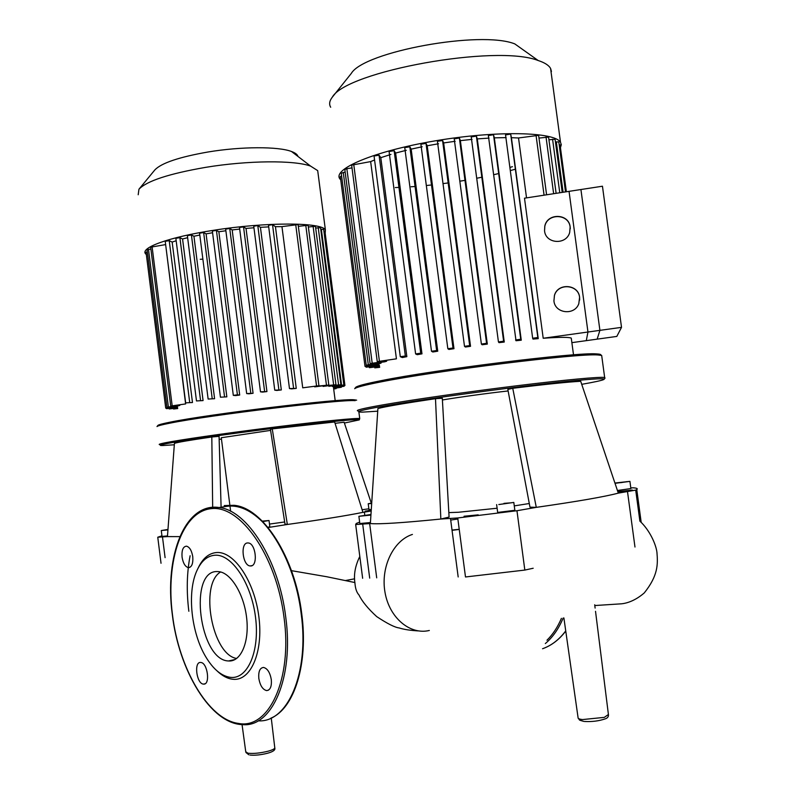 <?xml version="1.0" encoding="UTF-8"?>
<svg xmlns="http://www.w3.org/2000/svg" width="795" height="795" viewBox="0 0 795 795"><rect width="100%" height="100%" fill="white"/><g stroke="black" fill="none" stroke-linecap="round" stroke-linejoin="round"><path stroke-width="1.19" d="M602.451 186.219L621.521 327.351L587.962 332.022L569.051 191.347L602.451 186.219M587.962 332.022L586.293 340.648L616.811 336.424L621.521 327.351M354.6 578.82L345.676 580.499M418.14 630.902C410.061 630.415 403.771 629.431 399.279 627.971C394.857 627.454 387.324 623.658 376.691 616.592C367.996 608.622 362.093 601.427 359.012 595.008C356.677 592.543 355.315 588.499 354.918 582.874C353.616 574.527 355.246 565.722 359.807 556.45M459.222 529.301L452.017 530.066M457.87 518.996L450.705 520.079M529.291 503.513L514.266 505.888M497.114 508.224L458.477 512.258L448.827 512.606M442.408 399.984L443.68 399.766C458.645 397.212 488.478 393.128 508.124 390.961M604.15 379.185L605.045 378.042L604.657 377.506C600.394 376.582 565.444 379.781 516.531 385.804C467.669 391.816 412.237 399.756 382.753 404.903C362.927 408.392 354.699 410.419 358.068 410.975M377.724 411.184L362.619 412.118C353.358 412.208 360.453 410.19 383.915 406.056C415.06 400.67 475.529 392.104 525.684 386.062C575.958 380.01 607.012 377.496 603.981 379.414C602.391 380.368 594.968 381.998 581.721 384.333M600.712 355.206C601.388 354.491 599.986 354.063 596.508 353.904C577.379 351.996 435.054 369.615 380.626 380.765C365.352 383.796 357.054 385.992 355.733 387.344L354.689 388.705C356.001 387.364 364.368 385.168 379.781 382.127C434.736 370.937 578.671 353.089 597.89 354.967L601.676 355.425L601.825 356.478M498.813 504.547L513.808 502.43L498.813 504.547M514.852 510.291L497.67 512.437L496.627 504.587M614.913 483.032L629.918 481.373L615.012 483.33M630.882 488.557L617.427 490.495M370.927 515.071L358.883 516.313L370.957 514.494M617.785 491.568L632.363 490.068L617.944 492.035M464.041 516.253L478.202 514.862L464.041 516.253M370.937 514.842L361.486 516.034L370.947 514.703M620.786 482.674L627.046 481.631L620.786 482.674M370.43 522.544L359.817 523.527L358.893 516.382M503.97 503.364L510.698 502.857L504.04 503.841M512.745 388.278C546.006 384.233 568.654 381.908 580.698 381.282L618.311 493.129C604.548 496.756 577.2 501.496 536.287 507.359L529.977 507.16L507.836 389.441L512.745 388.278L536.287 507.359L516.959 510.728L524.829 570.075L533.187 568.246M370.371 523.557L377.903 408.541C385.426 406.553 404.615 403.264 435.491 398.683L442.308 398.255L449.086 517.068L440.847 519.036C402.757 522.852 379.265 524.362 370.371 523.557L355.673 524.521L362.639 578.283M435.491 398.683L440.847 519.036L457.731 517.962L516.959 510.728M594.799 605.542L619.623 603.932C623.976 603.812 633.456 602.292 644.268 592.931C658.19 575.481 657.922 564.351 656.948 552.426C656.024 544.406 649.674 530.096 639.886 521.122L635.702 490.118L618.311 493.129M635.702 490.118L636.765 489.551C638.017 488.647 636.835 488.06 633.237 487.802L630.793 487.901M359.628 522.106L356.249 523.478L355.673 524.521M457.731 517.962L465.492 576.971L524.829 570.075M220.603 571.973C199.227 584.345 212.146 654.911 236.691 658.469M217.164 571.555C188.117 570.432 199.465 660.456 228.503 660.963L228.553 660.963C240.706 662.086 249.401 642.43 246.698 618.411C244.154 594.402 230.948 572.738 218.784 571.635L217.164 571.555M217.114 670.96C222.292 675.929 227.549 678.701 232.885 679.268C250.664 681.434 263.513 652.119 258.862 616.711C254.48 581.304 234.118 551.283 216.816 552.515C208.976 553.091 202.755 558.259 198.164 568.028M230.58 677.38C247.672 679.427 259.975 651.175 255.503 617.089C251.29 583.013 231.733 554.065 215.097 555.208C207.137 555.794 200.946 561.23 196.504 571.535C187.014 593.159 191.376 633.128 205.835 656.938C213.338 669.38 221.586 676.187 230.58 677.38M258.822 678.453C260.114 685.588 262.728 689.633 266.653 690.597C270.27 690.149 271.82 686.482 271.304 679.586C270.002 672.461 267.408 668.406 263.513 667.442C259.866 667.889 258.296 671.556 258.822 678.453M250.624 565.97C258.246 566.378 255.91 543.323 248.279 542.965L247.682 542.945C240.1 542.776 242.535 565.613 250.147 565.951L250.624 565.97M192.768 556.689C191.724 550.577 189.627 547.069 186.497 546.165C183.059 546.533 181.578 550.18 182.065 557.116C183.108 563.238 185.205 566.756 188.365 567.65C191.774 567.282 193.245 563.625 192.768 556.689M200.708 662.483L200.678 662.473C193.692 661.5 196.544 683.879 203.441 684.097L203.56 684.107C210.566 685.061 207.584 662.473 200.708 662.483M284.66 521.977L269.485 524.074M230.639 511.314L221.288 437.727L270.598 430.383M359.29 419.849L359.728 418.538C356.269 417.932 324.678 420.992 281.857 426.219C239.106 431.437 192.46 437.966 171.958 441.543C161.743 443.332 157.658 444.365 159.676 444.634M174.324 444.773L162.776 445.528C157.39 445.617 160.799 444.594 172.982 442.457C194.328 438.76 244.433 431.814 288.168 426.547C331.992 421.261 360.96 418.637 359.251 419.909L344.384 423.039M157.877 425.444L157.003 426.557C157.579 425.872 161.792 424.759 169.643 423.218C208.419 415.238 341.552 399.14 355.186 400.64L354.093 399.786C340.508 398.255 208.827 414.155 170.418 422.105C162.637 423.646 158.453 424.759 157.877 425.444L157.857 425.464M262.31 521.122L269.028 520.516L262.767 521.58M371.682 503.503L368.224 503.732L371.712 503.096M371.285 509.516L368.989 509.605L368.224 503.772M167.944 529.887L161.276 530.543L167.974 529.44M371.215 510.668L365.124 511.175L371.245 510.151M167.944 529.798L163.392 530.275L167.964 529.54M371.692 503.384L370.351 503.493L371.702 503.205M167.487 535.939L162.011 536.416L161.286 530.583M262.4 521.202L266.255 520.934L262.688 521.5M269.833 526.797L267.875 527.284M356.667 400.173L354.093 399.786M219.162 439.357L221.457 439.108M335.063 423.338L344.106 422.215L371.315 503.156M272.258 428.893L334.635 421.976L362.937 512.348C346.58 515.667 321.379 519.711 287.343 524.471L284.998 524.124L270.459 429.459L272.258 428.893L287.343 524.471L268.074 527.522M179.829 536.625L167.437 536.595L174.423 443.381C176.778 442.408 189.24 440.281 211.818 436.982L219.072 436.336L221.07 506.385M211.818 436.982L212.672 507.26M212.672 507.29L212.692 508.562M368.88 508.8L362.123 509.734M371.185 510.996L362.937 512.348M161.942 535.83L157.758 537.221L162.478 536.883L165.092 557.643M167.437 536.595L162.478 536.883M340.747 179.909L340.022 179.074C331.734 169.305 373.481 151.279 434.825 140.914C496.11 130.42 554.84 131.732 560.515 142.325L561.3 144.7L560.435 147.681M515.369 169.206L510.519 170.547M498.684 173.548L493.914 174.661M481.859 177.235L477.189 178.15M464.996 180.346L460.454 181.091M448.181 182.93L445.846 183.248M445.19 183.327L443.789 183.516M430.443 185.096L427.303 185.414M415.06 186.497L411.104 186.775M398.951 187.421L395.304 187.55M571.416 339.207L571.267 338.114C568.862 337.05 559.511 337.09 543.204 338.253L524.491 198.194L580.926 189.528L599.907 330.352L543.204 338.253M532.66 338.243L505.541 134.921L510.668 134.047L537.827 337.517L532.66 338.253L532.998 339.077L538.235 338.64L511.404 137.684L518.529 137.972L526.538 197.876M494.321 137.853L493.506 134.713L488.359 135.587L516.015 340.737L521.272 340.19L494.321 137.853L506.127 137.614M498.435 341.92L471.226 136.939L476.394 136.114L503.642 341.204L498.435 341.93L499.031 342.655L504.269 342.039L477.288 138.906L489.054 138.101M460.365 140.636L459.371 138.012L454.223 138.877L481.382 344.036L482.118 344.762L487.325 344.086L460.365 140.636L472.041 139.373M443.65 142.941L442.567 140.486L437.419 141.311L464.489 346.312L465.393 347.027L470.531 346.312L443.65 142.941L455.177 141.281M453.975 348.687L453.001 348.011L447.833 348.737L448.917 349.442L453.975 348.687L427.213 145.773L438.542 143.756M437.747 351.191L436.644 350.545L431.506 351.261L432.818 351.996L437.747 351.191L411.164 149.132L422.215 146.757M421.976 353.845L420.704 353.199L415.606 353.914L417.226 354.689L421.976 353.845L395.622 153.057L406.305 150.285M406.841 356.647L405.351 355.991L400.302 356.697L402.34 357.561L406.841 356.647L380.795 157.668L390.961 154.409M370.649 161.594L351.648 165.131L377.257 361.616L396.427 358.823L370.649 161.594L374.564 159.974M370.092 363.643L344.821 169.514L346.859 168.699L372.199 363.236L370.102 363.683L384.571 361.834L386.648 361.228L386.559 360.523M366.227 365.193L341.254 173.3L343.271 172.505L368.304 364.786L366.237 365.233L380.179 363.444L381.183 362.997L381.093 362.311M366.962 365.223L367.052 365.958L365.014 366.386L367.737 366.167L378.788 364.627L378.837 363.633M570.263 228.811L570.154 227.161C568.991 213.607 547.437 212.901 544.823 226.287L544.545 230.818M570.154 226.982L569.687 232.448C566.358 245.317 545.638 243.946 544.545 230.828L544.804 226.108C547.417 212.712 568.981 213.418 570.154 226.982M579.664 300.063L579.595 297.409C578.472 284.312 557.881 282.772 554.453 295.492L553.926 300.868M579.605 297.3L578.79 303.74C574.596 315.804 554.99 313.568 553.936 300.967L554.443 295.372C557.861 282.642 578.482 284.183 579.605 297.3M571.873 342.645L597.144 339.147L599.907 330.352M548.938 139.791L555.079 139.264L562.214 192.4M555.437 141.987L558.796 141.888L565.513 191.893M559.163 144.66L560.068 144.929M512.447 166.672L510.102 167.387M538.99 138.072L548.58 137.108M379.622 367.061L374.783 367.866L379.662 367.34M379.503 366.147L369.357 367.697L379.543 366.435M379.424 365.501L366.097 367.201L379.344 365.223M367.052 365.958L378.927 364.309M368.304 364.786L381.183 362.997M372.199 363.236L386.648 361.228M377.267 361.646L396.427 358.823M400.302 356.697L374.048 155.989L379.056 155.184L405.341 355.991L379.056 155.184L380.795 157.668M431.496 351.231L404.744 147.622L409.832 146.787L436.634 350.545L409.832 146.787L411.164 149.132M447.833 348.707L420.893 144.223L426.011 143.388L452.991 348.011L426.011 143.388L427.213 145.773M464.489 346.332L469.666 345.596L470.531 346.312M481.382 344.056L486.57 343.321L487.325 344.086M459.371 138.012L486.57 343.321L459.391 138.042M476.374 136.074L503.623 341.194L504.269 342.039M515.558 339.982L520.735 339.246L521.272 340.19M537.827 337.517L538.235 338.64M365.004 366.356L340.32 176.599L341.602 175.953M343.271 172.505L345.169 172.197M346.859 168.699L352.006 167.874M415.606 353.884L389.073 151.517L394.131 150.692L395.622 153.057M476.394 136.114L477.288 138.906M510.668 134.047L511.404 137.684M518.529 137.972L538.622 135.339M538.195 60.529L514.802 43.904C480.677 30.14 363.921 51.675 351.33 73.379L332.36 97.099C346.411 71.321 496.378 43.944 538.195 60.529C544.754 62.676 548.878 65.329 550.587 68.469L551.452 71.48M330.68 107.246C328.882 104.224 329.438 100.846 332.36 97.099M202.874 259.15L200.251 259.279M146.35 254.569L145.664 253.893C139.681 247.851 169.176 237.059 213.646 230.282C266.186 221.904 321.826 222.222 325.384 229.904L325.195 233.352M138.201 194.755L138.946 189.22C146.727 181.012 168.947 173.727 205.617 167.357C247.802 160.371 294.716 160.093 310.626 166.125L317.702 170.627L318.109 173.817M297.956 156.426C297.459 154.538 295.313 152.898 291.526 151.507C278.389 146.399 241.273 146.439 208.032 151.994C179.094 157.072 161.365 163.045 154.846 169.931L139.095 189.031M333.661 386.499L344.931 385.515L333.721 387.145M332.32 386.479L343.847 385.009L332.26 386.032M328.832 386.3L340.896 384.75L328.772 385.843M323.088 386.41L335.967 384.75L323.028 385.943M314.671 386.877L328.812 385.048L314.611 386.4M302.726 387.821L318.924 385.704L302.726 387.821L281.957 226.625L298.115 224.568M268.501 225.313L289.469 388.566L291.576 388.864L296.267 388.407L275.448 226.684L281.957 226.625M253.744 226.217L274.752 390.166L276.819 390.434L281.321 389.938L260.432 227.31L268.68 226.893M239.494 227.519L260.492 391.836L262.608 392.084L266.941 391.567L246.033 228.433L253.913 227.767M232.18 229.934L229.745 228.503L225.661 229.089L246.669 393.555L248.885 393.813L253.068 393.277L232.18 229.934L239.653 229.079M212.404 231.017L216.429 230.391L237.407 394.817L233.313 395.363L235.658 395.592L239.692 395.036L218.854 231.752L225.869 230.749M226.843 396.854L220.434 397.192L226.843 396.854L206.084 233.859L212.573 232.736M214.59 398.702L208.131 399.05L214.59 398.702L193.94 236.254L199.803 235.042M203.073 400.581L196.484 400.938L203.073 400.581L182.562 238.967L187.64 237.695M192.479 402.509L185.662 402.856L192.479 402.509L172.157 242.058L176.172 240.766M165.459 244.621L150.662 247.185L170.716 406.046L185.623 403.93L165.628 244.542M166.94 407.259L147.085 249.938L148.496 249.451L168.381 406.99L166.94 407.279L178.756 405.778L179.759 404.953M167.069 407.288L167.139 407.835L165.718 408.123L168.242 407.895L177.136 406.672L177.305 405.977M177.673 408.362L173.548 409.008L177.702 408.55M170.537 408.242L169.196 408.958L177.623 407.924M170.597 408.69L177.593 407.726M177.533 407.279L166.553 408.67L177.404 407.1M167.139 407.835L177.364 406.434M148.496 249.451L150.901 249.073M168.381 406.99L179.819 405.42M170.716 406.066L185.623 403.93M237.407 394.817L239.692 395.036M246.669 393.575L253.068 393.277M260.492 391.836L266.941 391.567M274.752 390.166L281.321 389.938M289.469 388.566L296.267 388.407M333.503 387.612L344.136 386.261L333.532 387.811M333.582 388.238L341.323 387.274L333.612 388.427M333.661 388.844L336.126 388.606L333.681 389.033M165.28 241.292L169.226 240.686L172.157 242.058M165.718 408.103L146.051 252.263L147.323 251.796M175.924 238.281L179.899 237.665L182.562 238.967M187.421 235.588L191.426 234.972L193.94 236.254M199.615 233.173L203.639 232.547L206.084 233.859M216.429 230.391L218.854 231.752M239.454 227.479L243.538 226.893L246.033 228.433M253.714 226.187L257.789 225.591L260.432 227.31M268.472 225.283L272.536 224.687L275.448 226.684M298.344 226.337L308.142 225.253M308.371 226.992L315.456 226.317M315.675 228.026L320.544 227.688M320.763 229.367L323.654 229.328M323.883 231.047L324.916 231.216M242.058 724.603L245.744 751.742L247.921 753.213C253.436 753.819 260.194 753.143 268.203 751.176C272.109 750.082 274.315 749.039 274.812 748.035L274.742 747.419M563.894 617.954L578.064 717.617C577.846 718.561 579.356 719.207 582.586 719.564L604.299 717.378L608.423 714.506M170.677 588.201L171.014 577.667M429.33 630.475C410.071 635.165 389.371 617.834 385.028 592.474C380.437 567.183 393.386 540.431 412.416 534.429M634.976 547.02L627.484 491.499M376.701 577.846L369.645 523.468M362.679 524.014L369.695 578.104M458.178 576.961L450.477 518.38M258.166 720.827C287.561 723.033 309.444 673.315 301.206 613.969C294.448 557.146 262.271 507.707 234.088 505.302L224.23 505.57M172.296 614.426C178.736 670.185 210.576 724.066 242.723 724.633C272.099 727.544 294.08 677.4 285.743 617.168C278.946 559.899 246.927 510.002 218.993 507.508L212.116 507.339L205.726 508.691M238.49 723.42C268.829 729.651 292.63 679.278 284.014 617.367C276.292 555.476 240.279 504.845 211.251 508.651C182.065 511.513 165.519 560.833 172.436 614.446C178.627 667.929 208.29 719.704 238.49 723.42M264.983 524.432C251.528 510.122 238.331 504.169 225.412 506.574M190.114 555.765C186.805 572.827 186.388 591.331 188.842 611.256M542.558 648.74C551.442 645.59 559.163 639.637 565.732 630.892M545.32 643.562C552.724 637.342 558.666 628.835 563.158 618.063M546.97 640.223C552.823 634.49 557.633 627.195 561.409 618.341M364.368 512.059L364.786 515.249M552.575 139.214L559.769 192.778M556.321 141.848L563.098 192.261M546.026 136.959L553.638 193.712M420.704 353.199L394.131 150.692L420.704 353.209M374.048 155.989L400.292 356.657M368.035 366.117L368.125 366.773M353.725 164.297L379.404 361.198M536.029 135.18L544.068 195.182M469.666 345.596L442.557 140.457L469.676 345.606M493.516 134.752L520.755 339.256M510.688 134.097L537.847 337.527M376.701 366.823L376.78 367.459M371.285 366.634L371.364 367.28M152.083 246.689L172.177 405.778M169.226 240.686L189.687 402.32M305.767 225.184L326.457 385.257M313.101 226.257L333.652 384.959M318.219 227.638L338.6 384.959M295.7 224.498L316.539 385.913M321.359 229.278L341.572 385.217M229.745 228.503L250.773 393.028M243.538 226.893L264.596 391.289M257.789 225.591L278.846 389.61M272.536 224.687L293.554 388.02M179.899 237.665L200.539 400.392M191.426 234.972L212.205 398.504M203.639 232.547L224.528 396.645M248.825 754.783L245.923 752.477M583.759 721.403C577.409 719.535 580.489 720.568 578.223 718.292M291.467 570.671L326.725 576.733L354.878 582.546M584.474 721.482C592.027 721.87 598.854 721.025 604.935 718.948C607.271 718.263 608.453 716.971 608.483 715.063L595.525 611.325M594.7 604.776L595.117 608.086M249.988 755.051C254.857 755.548 260.72 754.942 267.557 753.243C273.063 751.722 275.487 749.983 274.812 748.035L271.254 717.994M452.047 530.335L459.242 529.43M630.892 488.617L629.918 481.373M514.862 510.39L513.808 502.43M596.508 353.904L597.89 354.967M601.676 355.425L604.657 377.506M636.765 489.551L641.177 522.285M172.296 614.406C164.297 556.132 184.907 502.41 218.993 507.508L234.088 505.302C262.916 507.707 294.995 557.206 301.742 613.8C308.47 663.557 294.389 708.613 270.817 718.193M268.462 690.159L266.653 690.597M203.56 684.107L205.001 683.77M188.365 567.65L189.836 567.392M250.147 565.951L252.005 565.623M228.553 660.963L235.091 659.502M565.762 631.051C559.869 638.802 553.022 644.347 545.211 647.706M269.833 526.846L269.028 520.516M358.863 411.87L359.728 418.538M157.768 537.281L161.027 563.267M571.267 338.114L573.513 354.838M560.058 144.839L566.368 191.764M556.122 193.334L548.56 137.008M546.592 194.795L538.603 135.239M493.506 134.713L520.735 339.246M374.783 367.837L374.684 367.101M369.357 367.668L369.258 366.912M365.988 366.366L366.097 367.171M550.587 68.469L560.515 142.325M333.363 386.539L335.192 400.67M328.812 385.048L308.132 225.194M335.967 384.75L315.446 226.257M340.896 384.75L320.534 227.628M318.924 385.704L298.105 224.508M173.539 408.988L173.479 408.491M166.483 408.093L166.553 408.65M341.254 386.748L341.323 387.274M344.066 385.714L344.136 386.261M324.916 231.156L344.931 385.515M336.066 388.089L336.126 388.606M323.654 229.268L343.847 385.009M169.126 408.441L169.196 408.938M196.484 400.938L175.854 238.242M208.131 399.05L187.362 235.549M220.434 397.192L199.565 233.134M185.662 402.856L165.211 241.243M212.354 230.977L233.303 395.344M291.526 151.507L310.626 166.125M317.702 170.627L325.384 229.904"/></g></svg>
